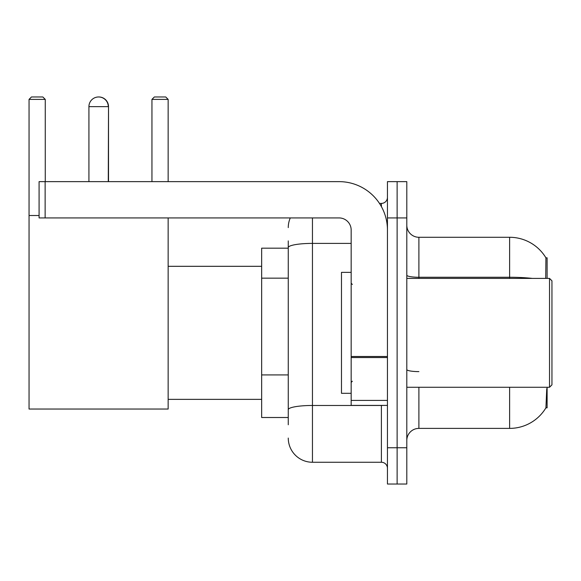 <?xml version="1.0" encoding="UTF-8"?>
<svg xmlns="http://www.w3.org/2000/svg" width="581" height="581" viewBox="0 0 581 581"><rect width="100%" height="100%" fill="white"/><g stroke="black" fill="none" stroke-linecap="round" stroke-linejoin="round"><path stroke-width="0.87" d="M547.113 387.266L547.113 407.826L545.922 407.826L546.757 388.718M545.719 278.401L545.922 257.841L547.113 257.841L547.113 278.401M288.263 270.891L288.263 240.904L288.263 248.167L261.653 248.167L261.653 417.507L288.263 417.507M406.802 440.485A12.099 12.099 0 0 1 418.894 428.393L509.617 428.393L509.617 387.266M546.133 407.47A42.333 42.333 0 0 1 509.617 428.393M397.121 447.748L397.121 484.031L406.802 484.031L406.802 447.748L397.121 447.748L397.121 484.031L387.447 484.031L387.447 447.748L397.121 447.748L397.121 217.926L397.121 447.748M387.447 447.748L387.447 181.635L397.121 181.635L397.121 217.926L397.121 181.635L406.802 181.635L406.802 447.748M532.298 278.401A42.333 7.35 180 0 0 509.617 277.26L509.617 237.28A42.333 42.333 0 0 1 546.009 257.993A42.333 42.333 0 0 0 509.617 237.28A42.333 42.333 0 0 1 545.922 257.841A42.333 42.333 0 0 0 509.617 237.28L418.894 237.28A12.099 12.099 0 0 1 406.802 225.181A12.099 12.099 0 0 0 418.894 237.28L418.894 278.401M288.263 424.762L288.263 240.904M312.455 217.926L312.455 462.258L381.397 462.258L381.397 405.407M379.473 203.408L381.397 203.408A6.05 6.05 0 0 0 387.447 197.366M288.263 413.875L288.263 382.175M387.447 468.308A6.05 6.05 0 0 0 381.397 462.258M288.263 227.599A24.191 24.191 0 0 1 290.282 217.926M312.455 462.258A24.191 24.191 0 0 1 288.263 438.067M88.922 106.643A9.674 9.674 0 0 1 98.603 96.969A9.674 9.674 0 0 1 108.277 106.643L88.922 106.643L88.922 181.635M108.277 181.635L108.516 106.643A9.674 9.674 0 0 0 98.719 96.969M168.149 217.926L168.149 409.039L29.05 409.039L29.05 99.387L31.468 96.969L42.841 96.969L45.26 99.387L29.05 99.387M45.26 181.635L45.26 99.387M29.05 215.507L39.087 215.507M168.149 99.387L151.946 99.387L154.364 96.969L165.73 96.969L168.149 99.387L168.149 181.635M151.946 99.387L151.946 181.635M108.516 181.635L108.516 106.643M387.447 405.407L351.164 405.407L351.164 356.494L387.447 356.494M387.447 230.018A48.383 48.383 0 0 0 339.064 181.635L45.136 181.635L45.136 217.926L339.064 217.926A12.099 12.099 0 0 1 351.164 230.018L351.164 356.494M45.136 217.926L39.087 217.926L39.087 181.635L45.136 181.635M549.532 278.401L551.95 280.826L551.95 384.847L549.532 387.266L549.532 278.401L406.802 278.401M351.164 272.358L341.483 272.358L341.483 393.315L351.164 393.315M288.263 278.154L261.653 278.154M288.263 374.919L261.653 374.919M418.894 387.266L418.894 428.393M509.617 278.401L509.617 277.26L418.894 277.26A12.099 2.099 0 0 1 406.802 275.162M406.802 217.926L387.447 217.926M418.894 371.608A12.099 2.099 0 0 1 406.802 369.509M383.504 405.407A6.05 1.053 0 0 1 381.397 405.473L312.455 405.473A24.191 4.198 180 0 0 288.263 409.678M288.263 247.593A24.191 4.198 180 0 1 312.455 243.395L351.164 243.395M381.397 206.596L381.397 203.408M387.447 357.547L351.164 357.547M351.164 400.411L387.447 400.411M168.149 399.365L261.653 399.365M168.149 266.309L261.653 266.309M406.802 387.266L549.532 387.266M352.369 284.45L351.164 283.245M352.369 381.216L351.164 382.429"/></g></svg>
